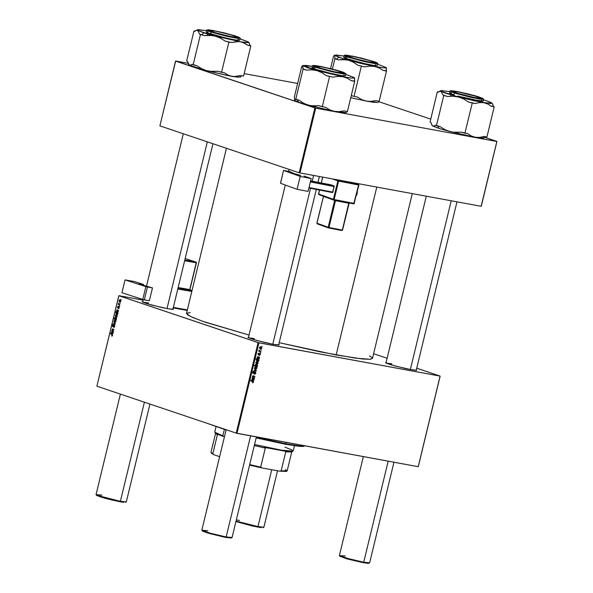 <?xml version="1.0" encoding="UTF-8"?>
<svg xmlns="http://www.w3.org/2000/svg" width="593" height="593" viewBox="0 0 593 593"><rect width="100%" height="100%" fill="white"/><g stroke="black" fill="none" stroke-linecap="round" stroke-linejoin="round"><path stroke-width="0.89" d="M416.353 369.736L416.79 370.232L410.727 369.587L405.234 368.468L390.831 364.754L386.013 363.027L385.509 362.679L386.11 362.419L385.502 362.657L394.612 365.844L410.727 369.587L416.019 370.314L416.716 370.262L416.353 369.736M278.784 344.429L279.221 344.918L273.158 344.281L264.634 342.465L253.263 339.448L248.452 337.714L247.948 337.373L248.541 337.113L247.933 337.35L257.043 340.538L273.158 344.281L278.451 345.007L279.147 344.956L278.784 344.429M173 308.82L173.438 309.316L167.367 308.671L161.882 307.552L147.479 303.838L142.661 302.111L142.157 301.763L142.757 301.503L142.15 301.748L151.252 304.928L167.367 308.671L172.667 309.398L173.364 309.346L173 308.82M369.513 355.867L372.271 357.787L372.426 358.498L370.062 359.262L355.125 358.105L320.702 351.975L279.207 342.702L336.172 354.992L376.792 187.084L336.172 354.992L362.553 358.987L369.773 359.284L372.456 358.402L412.32 193.622M186.513 313.415L190.561 316.514L203.28 321.502L249.038 335.06L205.771 322.347L192.495 317.396L187.759 314.957L186.513 313.415L226.467 148.28M418.28 466.617L440.176 376.103L416.723 368.209L440.073 376.14L258.896 342.806L237 433.32L418.176 466.654L440.176 376.103L418.28 466.617M387.118 358.246L373.597 353.695L387.118 358.246M260.245 354.666L259.208 355.489L259.89 354.065L258.4 354.97L258.044 353.739L258.874 353.198L258.274 353.962L258.496 354.562L259.475 353.643L260.171 353.836L260.245 354.666L259.823 353.591L258.407 354.547L258.874 353.198L257.962 353.999L258.4 354.97L259.801 354.014L259.971 354.599L259.208 355.489L260.245 354.666M259.571 357.297L258.852 359.143L257.999 358.75L258.044 357.223L257.414 357.512L257.532 358.735L257.147 358.32L257.651 356.749L259.571 357.297L257.918 356.727L257.11 357.512L258.103 357.253L258.474 359.173L259.467 357.712L258.103 357.253L259.467 357.712L259.571 357.297M257.065 361.782L258.185 362.879L257.362 364.117L255.887 363.168L256.065 362.16L256.895 361.76L255.894 362.56L256.769 364.043L258.155 363.309L257.065 361.782M253.567 382.27L252.418 382.856L253.174 381.818L250.669 380.662L250.772 380.246L253.463 381.529L253.567 382.27L252.929 381.151L250.772 380.246L250.669 380.662L253.211 382.174L252.418 382.856L253.567 382.27M256.954 366.333L257.258 366.859L254.308 365.622L254.404 365.214L255.435 365.651L255.494 364.576L256.65 364.376L257.57 365.295L257.051 366.304L257.57 365.725L256.665 364.376L255.316 364.932L255.435 365.651L254.404 365.214L254.308 365.622L257.258 366.859L255.59 365.874L256.954 366.333M254.427 368.794L256.376 370.499L256.258 370.996L253.9 370.973L253.997 370.566L255.976 370.625L254.427 368.794L255.976 370.625L253.997 370.566L253.9 370.973L256.258 370.996L256.376 370.499L255.435 370.18L256.376 370.499L254.427 368.794M254.412 374.242L255.272 373.471L255.383 372.493L254.849 372.256L253.033 373.546L252.596 372.56L253.263 371.455L253.886 371.381L253.041 372.285L253.181 373.153L254.701 371.855L255.724 372.308L255.576 373.716L254.619 374.265L255.761 373.219L255.257 371.855L253.278 373.182L252.996 372.426L253.886 371.381L252.64 372.345L253.196 373.59L255.131 372.256L255.405 373.13L254.412 374.242M261.787 346.208L262.106 346.794L261.787 346.208M255.865 366.763L256.977 367.853L256.161 369.098L254.679 368.149L254.864 367.134L255.694 366.741L254.686 367.534L255.561 369.024L256.954 368.283L255.865 366.763M254.382 378.727L253.671 380.58L252.811 380.187L252.855 378.653L252.225 378.942L252.351 380.172L251.936 379.69L252.47 378.186L254.382 378.727L252.737 378.164L251.929 378.949L252.351 380.172L252.203 379.038L252.914 378.69L253.293 380.61L254.278 379.149L252.914 378.69L254.278 379.149L254.382 378.727M253.582 377.511L254.479 378.334L252.336 377.437L252.952 375.777L254.938 376.451L254.834 376.866L252.966 376.214L252.87 376.926L253.582 377.511L252.833 376.436L253.159 376.17L254.834 376.866L254.938 376.451L253.27 375.762L252.581 376.251L252.796 377.178L252.336 377.437L254.479 378.334L254.575 377.926L253.137 377.778L254.575 377.926L252.41 377.111L253.582 377.511M258.919 359.995L258.459 361.441L257.347 361.552L256.458 360.655L256.984 359.662L255.865 359.173L255.968 358.765L258.919 359.995L255.968 358.765L255.865 359.173L256.984 359.662L256.458 360.233L257.355 361.552L258.704 361.033L258.919 359.995L257.547 359.536L258.919 359.995M260.69 346.801L261.809 347.891L260.987 349.136L259.512 348.187L259.69 347.172L260.52 346.779L259.519 347.572L260.394 349.062L261.78 348.321L260.69 346.801M260.876 349.966L261.202 350.552L260.876 349.966M260.068 351.338L260.816 352.123L258.674 351.226L259.215 351.004L259.015 349.989L260.068 351.338L259.015 349.989L259.215 351.004L258.674 351.226L260.816 352.123L260.92 351.716L258.756 350.9L260.068 351.338M260.216 352.716L260.535 353.295L260.216 352.716M258.111 342.613L118.8 295.714L96.896 386.228L236.214 433.127L258.111 342.613L440.073 376.14L418.176 466.654L236.214 433.127L237 433.32L258.896 342.806L118.897 295.685L96.896 386.228L236.214 433.127L258.111 342.613M119.208 307.878L118.637 308.679L118.889 307.174L117.614 307.975L117.762 306.418L118.222 306.292L117.77 307.611L118.8 306.737L119.267 307.522L118.889 306.737L117.814 307.634L118.163 306.277L117.466 307.041L117.755 308.056L118.837 307.159L118.355 308.642L119.208 307.878M118.378 310.495L117.688 312.363L117.355 310.317L116.665 311.533L116.717 310.235L117.288 309.805L118.541 310.502L117.244 309.798L116.621 310.554L116.88 311.829L116.828 310.658L117.407 310.361L117.666 312.355L118.452 310.502M116.354 314.89L117.162 315.98L116.458 317.285L115.672 316.914L115.346 315.906L115.672 315.046L116.354 314.89L115.398 315.595L116.191 317.255L117.125 316.521L116.354 314.89M112.537 335.482L111.603 335.994L112.255 334.993L110.461 333.222L112.492 334.719L112.537 335.482L112.099 334.296L110.461 333.222L112.262 335.356L111.603 335.994L112.537 335.482M116.02 319.508L116.228 320.064L113.997 318.604L114.101 318.189L114.879 318.708L115.094 317.5L116.058 317.603L116.569 318.641L116.184 319.457L116.532 318.938L115.717 317.418L114.827 317.967L114.879 318.708L114.101 318.189L113.997 318.604L116.228 320.064L116.02 319.508M113.923 321.829L115.227 324.208L113.396 324.015L113.493 323.6L115.035 323.808L113.923 321.829L115.035 323.808L113.493 323.6L113.396 324.015L115.227 324.208L113.923 321.829M113.619 327.373L114.486 325.735L114.064 325.387L113.033 326.61L112.47 326.469L112.314 325.424L113.018 324.401L112.722 326.18L113.975 324.971L114.746 325.505L113.945 327.425L114.723 326.432L114.316 324.971L112.833 326.224L112.618 325.424L113.359 324.43L112.344 325.32L112.781 326.647L114.241 325.387L114.449 326.313L113.619 327.373M120.861 299.391L121.083 300.006L120.861 299.391M115.153 319.864L115.961 321.065L115.257 322.266L114.152 321.191L114.353 320.176L115.035 319.835L114.197 320.568L114.99 322.229L115.917 321.495L115.153 319.864M113.359 331.939L112.7 333.77L112.055 333.303L112.077 331.687L111.521 333.044L111.788 331.309L113.359 331.939L112.055 331.228L111.432 331.984L111.692 333.259L111.64 332.095L112.218 331.791L112.403 333.777L113.359 331.939M112.796 330.642L113.456 331.546L111.832 330.479L112.485 328.811L113.908 329.664L113.812 330.071L112.388 329.278L112.796 330.642L112.522 329.241L113.812 330.071L113.908 329.664L112.588 328.819L111.832 330.479L113.456 331.546L112.796 330.642M117.888 313.208L117.458 314.646L116.584 314.675L115.939 313.704L116.406 312.726L115.657 311.74L117.888 313.208L115.657 311.74L116.784 314.757L117.673 314.246L117.888 313.208M119.979 299.902L120.787 300.999L120.082 302.304L118.971 300.925L119.297 300.065L119.979 299.902L119.023 300.607L119.823 302.267L120.75 301.533L119.979 299.902M119.956 303.149L120.171 303.764L119.956 303.149M119.245 304.483L119.793 305.336L118.17 304.268L118.607 304.083L118.504 303.038L119.245 304.483L118.17 304.268L119.793 305.336L118.504 303.038L118.607 304.083L118.17 304.268L119.215 304.461M119.289 305.892L119.512 306.507L119.289 305.892M143.091 300.132L118.897 295.685L143.091 300.132M481.264 206.253L496.949 141.445L484.822 137.361L496.845 141.475L315.669 108.148L299.991 172.956L481.16 206.29L496.949 141.445L481.264 206.253M430.711 119.149L378.645 101.625L378.868 101.188L378.645 101.625L430.711 119.149M159.888 125.864L299.206 172.763L314.883 107.948L175.565 61.057L159.888 125.864L299.206 172.763L481.16 206.29L496.845 141.475L315.669 108.148L299.991 172.956L299.206 172.763L314.883 107.948L315.669 108.148L175.669 61.02L159.888 125.864M297.642 83.465L244.153 73.621L297.642 83.465M188.063 63.303L175.669 61.02L188.063 63.303M186.543 313.326L190.294 312.504M248.675 337.825L254.241 338.514L248.675 337.825M142.891 302.222L148.458 302.912L142.891 302.222M386.243 363.131L391.81 363.82L386.243 363.131M114.486 327.047L114.064 326.973L114.486 327.047M114.738 325.475L114.197 325.372M113.441 326.209L113.041 326.135L113.441 326.209M113.849 325.587L113.463 325.52L113.849 325.587M115.205 324.201L113.493 323.6L115.205 324.201M115.309 323.867L114.501 323.719L115.309 323.86M115.168 323.474L114.679 323.378L115.168 323.474M114.323 322.362L113.819 322.273L114.323 322.362M115.064 321.814L114.405 320.665L115.791 320.413L115.049 320.272L115.924 321.458L115.153 321.843L115.694 320.983L114.783 320.242L114.405 321.109L115.064 321.814M115.25 321.851L115.731 321.94M115.153 318.812L113.997 318.604L115.153 318.812M115.902 319.286L116.287 318.478L115.457 317.796L115.012 318.174L116.376 317.967L115.62 317.826L116.532 318.945L115.813 319.279L115.012 318.174L115.813 319.279M112.151 336.098L111.603 335.994L112.151 336.098M112.514 334.778L111.944 334.674L112.514 334.778M111.373 333.822L110.365 333.637L111.373 333.822M113.345 331.998L112.218 331.791L113.345 331.998M112.981 331.843L111.988 331.657M112.418 331.932L113.107 333.058L112.5 333.37L112.418 331.932L113.315 332.102L112.418 331.932L112.618 333.377L112.915 332.629L112.418 331.932M112.84 330.664L111.832 330.479L112.84 330.664M113.76 329.56L112.789 329.382L113.76 329.56M113.582 329.441L112.522 329.241M116.443 316.87L116.917 316.106L116.169 315.268L115.398 315.595L116.991 315.432L116.258 315.298L117.132 316.484L116.265 316.84L115.613 315.684L115.88 316.595L116.94 316.959L116.361 316.862M117.095 314.386L117.444 313.608L116.599 312.948L116.184 313.312L117.859 313.186L116.747 312.978L117.599 313.534L117.629 314.386L116.828 314.334L116.184 313.319L116.48 314.105L117.577 314.483L116.984 314.379M117.458 312.919L116.406 312.726L117.458 312.919M116.569 312.333L115.561 312.148L116.569 312.333M118.526 310.569L117.407 310.361L118.526 310.569M118.163 310.406L117.177 310.228M117.607 310.502L118.296 311.621L117.688 311.933L117.607 310.502L118.504 310.665L117.607 310.502L117.51 311.74L118.185 312.022L117.733 311.94L118.103 311.199L117.607 310.502M118.585 308.256L119.037 308.338M119.26 307.241L118.837 307.159M119.171 306.959L118.578 306.848L119.171 306.959M120.068 301.889L120.542 301.125L119.793 300.288L119.252 300.629L119.401 301.489L119.89 301.852L119.237 300.703L119.786 300.288L120.616 300.451L119.882 300.31L120.757 301.503L119.986 301.881M254.427 372.019L255.131 372.256M254.315 372.137L254.775 372.293L254.315 372.137M253.923 372.671L254.33 372.812L253.923 372.671M253.559 373.108L253.989 373.256L253.559 373.108M253.107 371.552L253.819 371.796L253.1 371.559M255.02 370.581L256.258 370.996L255.02 370.581M255.324 368.92L255.82 369.083L255.324 368.92M255.879 368.676L254.694 367.512L255.761 367.163L255.057 366.926L256.673 368.231L255.879 368.676L256.547 368.483L256.628 367.801L255.939 367.208L255.094 367.349L255.094 368.216L255.879 368.676M254.39 365.295L255.435 365.651L254.39 365.295M255.917 364.317L256.139 364.643L255.917 364.317M254.605 365.399L256.235 366.007M256.48 366.089L255.301 365.021L256.324 364.725L255.598 364.48L257.28 365.711L256.48 366.089L257.125 365.985L257.221 365.295L255.694 364.88L255.627 365.518L256.48 366.089M250.743 380.35L252.929 381.151L251.565 380.691L252.21 381.299L250.743 380.35M253.507 378.979L253.989 379.142L253.507 378.979M253.841 379.913L253.33 380.187L252.863 379.238L253.181 378.808L253.863 379.446L252.996 378.364L253.152 380.031L253.841 379.913M252.166 378.416L252.729 378.601M251.906 379.579L252.485 379.772L251.906 379.579M252.7 378.156L253.137 378.304L252.7 378.156M252.425 377.052L252.796 377.178L252.425 377.052M253.226 375.754L253.641 375.888L253.226 375.754M253.026 375.754L254.938 376.451L253.026 375.754M252.41 377.126L253.211 377.467L252.41 377.126M256.532 363.939L257.021 364.109L256.532 363.939M257.088 363.694L255.902 362.538L256.969 362.19L256.265 361.952L257.873 363.25L257.088 363.694L257.747 363.502L257.836 362.82L256.969 362.19L256.258 362.427L256.302 363.242L257.088 363.694M258.066 360.121L258.518 360.277L258.066 360.121M258.422 360.937L257.503 361.159L256.472 360.166L257.444 359.877L256.902 359.692L257.703 359.944L258.459 360.848L257.347 359.862L256.851 360.722L258.422 360.944M257.132 361.456L257.607 361.619L257.132 361.456M255.946 358.861L257.473 359.862L255.946 358.861M256.51 360.818L257.362 361.1M258.689 357.542L259.178 357.705L258.37 357.379L259.052 358.394L258.518 358.758L258.103 357.29L258.481 358.743L259.304 358.572L258.711 357.557M257.355 356.986L257.918 357.164M257.673 358.342L257.11 357.512L257.673 358.342L257.088 358.142L257.673 358.342M257.881 356.719L258.326 356.867L257.881 356.719M257.688 356.741L258.844 357.134L257.688 356.741M259.252 353.828L259.801 354.014M259.171 353.925L259.534 354.051L259.171 353.925M258.244 353.421L258.815 353.613L258.244 353.421M260.157 348.958L260.646 349.121L260.157 348.958M260.712 348.714L259.526 347.55L260.594 347.201L259.89 346.964L261.498 348.269L260.712 348.714L261.372 348.521L261.461 347.839L260.764 347.246L259.927 347.387L259.823 348.084L260.712 348.714M258.763 350.856L259.215 351.004L258.763 350.856M258.948 350.092L259.334 350.218L258.948 350.092M258.756 350.9L259.556 351.256L258.756 350.9M285.878 443.801L256.287 437.434L285.878 443.801L286.226 442.378L285.878 443.801L299.08 445.84L304.943 445.817L299.065 445.84L285.878 443.801L285.403 444.246L285.878 443.801M208.566 423.817L226.081 429.969L208.566 423.817M256.161 437.953L285.403 444.246L256.161 437.953M304.943 445.825L303.171 446.485L300.11 446.418L285.403 444.246L298.442 446.262L304.409 446.084M212.45 35.536L203.918 32.852L201.724 34.802L204.17 35.565L209.7 35.283L215.192 36.099L220.374 38.1L225.132 41.102L228.868 42.088L221.567 72.257L217.831 71.271L212.301 71.553L206.809 70.737L201.627 68.736L196.869 65.734L193.133 64.748L200.427 34.579L204.17 35.565L212.45 35.536M235.065 35.921L238.697 37.285L239.172 37.737L238.734 37.856L228.861 36.292L214.221 32.615L207.839 30.206L210.211 30.102L217.431 31.392L235.065 35.921L239.127 37.774L228.542 36.225L211.938 31.911L207.832 30.095L218.142 31.54L235.065 35.921M206.156 32.089L210.567 34.009L211.026 32.104L226.533 36.217L236.444 38.167L240.224 38.315L229.38 36.848L211.026 32.104L210.567 34.009L228.92 38.745L236.711 40.176L239.765 40.213L240.224 38.137L235.673 36.025L234.628 37.492L211.026 32.104L206.616 30.184L211.026 32.104L236.777 37.833L239.957 37.93L238.349 36.966L224.221 32.874L208.58 29.813L207.224 30.184L211.36 31.814L212.376 30.347L235.695 36.032L223.82 32.778L208.766 29.82L206.698 30.028L206.156 32.089L207.165 32.771L225.51 37.989L235.473 39.99L239.765 40.213M248.749 42.311L248.178 41.806L248.763 42.444L247.592 42.652L238.29 41.547L231.759 42.585L225.132 41.102L228.868 42.088L231.759 42.585L236.147 41.636L240.41 41.755L215.192 36.099L220.374 38.1L225.132 41.102L228.868 42.088L221.567 72.257L224.465 72.761L228.031 75.081L232.026 76.393L228.031 75.081L224.465 72.761L217.831 71.271L209.544 71.293L203.658 69.892L189.367 65.134L206.809 70.737L232.026 76.393L239.209 77.29L232.026 76.393L236.288 76.512L240.669 75.563L243.56 76.067L250.861 45.891L243.56 76.067L240.669 75.563L234.139 76.601L226.504 75.348L206.809 70.737L201.627 68.736L196.869 65.734L192.28 64.266L190.724 65.23L189.367 65.134L187.529 61.539L186.676 61.049L193.978 30.88L194.83 31.362L196.387 30.399L197.743 30.495L199.582 34.09L200.427 34.579L193.133 64.748L192.28 64.266L190.012 65.334L188.848 64.763L187.529 61.539L186.676 61.049L193.978 30.88L194.83 31.362L196.387 30.399L197.743 30.495L197.158 29.858L198.329 29.65L206.49 30.717M206.483 30.747L205.512 30.547L206.483 30.747M195.171 31.088L193.978 30.88L195.171 31.088M241.151 76.549L240.313 77.149M250.861 45.891L250.016 45.409L248.756 42.259L246.866 42.629L240.41 41.755L244.398 43.074L247.97 45.394L250.861 45.891M248.749 42.259L240.091 38.849L247.533 41.614M239.794 76.453L240.38 77.083M249.245 43.104L250.016 45.409L247.97 45.394L242.463 42.273L209.077 34.416L197.743 30.495L197.232 29.791L205.512 30.547M239.742 40.124L239.238 39.761M207.105 31.926L206.327 31.97M199.582 34.09L201.724 34.802L203.918 32.852L197.743 30.495L199.582 34.09L204.17 35.565L199.582 34.09M346.104 59.745L338.773 57.254L336.35 59.122L338.351 59.804L343.532 59.508L348.654 60.293L353.472 62.272L357.868 65.252L361.352 66.223L354.058 96.392L351.249 95.606L354.058 96.392L361.352 66.223L364.658 66.861L369.609 66.097L374.457 66.416L379.031 67.928L383.167 70.441L386.473 71.078L386.317 67.565L384.82 67.95L379.609 67.335L361.715 63.644L343.125 58.677L334.726 55.334L334.867 58.833L338.351 59.804L346.104 59.745M374.279 61.783L376.703 62.895L374.754 63.08L360.759 60.308L347.861 56.669L345.408 55.52L348.15 55.46L356.267 56.965L374.279 61.783L376.696 63.088L364.814 61.249L347.861 56.669L345.385 55.431L356.808 57.084L374.279 61.783M343.725 57.395L346.379 58.722L346.838 56.824L362.894 61.249L373.849 63.451L377.793 63.621L374.309 63.518L365.57 61.857L346.838 56.824L346.379 58.722L365.11 63.755L373.849 65.423L377.333 65.526L377.608 63.125L374.976 61.917L369.95 62.384L346.838 56.824L344.185 55.497L346.838 56.824L373.59 63.028L377.422 63.303L376.407 62.473L361.389 58.084L346.697 55.171L344.6 55.238L347.201 56.543L352.19 56.061L375.006 61.931L361.285 58.062L346.26 55.127L344.266 55.334L343.725 57.395L344.355 57.906L361.849 63.014L373.308 65.341L377.326 65.526M332.391 69.077L334.867 58.833L332.391 69.077M334.511 55.275L333.503 56.305L330.523 68.61L333.503 56.305L334.326 55.46L336.238 54.964L344.059 56.031L334.8 55.105M378.112 102.307L378.645 101.625L378.112 102.307M379.172 101.247L386.473 71.078L379.172 101.247L375.866 100.61L370.921 101.373L366.074 101.055L361.493 99.542L357.357 97.03L354.058 96.392L357.357 97.03L361.493 99.542L366.074 101.055L350.752 97.667L366.074 101.055L377.874 102.456L373.338 102.292L366.074 101.055L370.921 101.373L375.866 100.61L379.172 101.247M377.659 64.155L386.325 67.58L377.659 64.155M345.526 57.291L344.548 57.232M334.689 58.499L336.35 59.122L338.773 57.254L334.726 55.334L334.867 58.833L338.351 59.804L334.689 58.499M374.457 66.416L348.654 60.293L353.472 62.272L357.868 65.252L364.658 66.861L369.609 66.097L374.457 66.416L379.031 67.928L383.167 70.441L386.473 71.078L383.167 70.441L386.295 70.745L386.325 67.58L383.463 67.854L374.457 66.416M357.868 65.252L364.658 66.861L357.868 65.252M346.164 112.522L343.303 112.796L334.289 111.358L339.137 111.669L344.088 110.913L347.394 111.551L354.688 81.382L347.394 111.551L344.088 110.913L339.137 111.669L334.289 111.358L329.708 109.838L325.579 107.326L318.789 105.717L313.615 106.021L308.493 105.235L303.675 103.256L299.272 100.276L295.611 98.972L294.573 100.291L298.613 102.189L297.345 99.735L298.613 102.189L294.573 100.291L294.424 96.778L301.718 66.609L302.778 65.549L303.09 69.136L306.574 70.107L311.748 69.804L316.87 70.589L321.688 72.568L326.091 75.548L332.873 77.157L337.825 76.401L342.672 76.712L347.253 78.232L351.39 80.737L354.688 81.382L354.54 77.868L351.679 78.157L342.672 76.712L316.87 70.589L306.996 67.55L302.949 65.638L305.81 65.363L312.274 66.327L302.734 65.571L302.912 68.803L306.574 70.107L311.748 69.804L316.87 70.589L303.016 65.4M345.882 74.459L354.169 77.542L354.547 77.883L351.679 78.157L342.672 76.712L316.87 70.589L321.688 72.568L326.091 75.548L332.873 77.157L337.825 76.401L342.672 76.712L347.253 78.232L351.39 80.737L354.51 81.048L354.54 77.868L345.882 74.459M342.495 72.079L344.911 73.384L333.036 71.545L316.076 66.965L313.608 65.727L322.162 66.779L338.255 70.73L343.896 72.62L344.926 73.198L344.607 73.458L333.548 71.664L316.973 67.276L313.623 65.816L316.373 65.756L324.482 67.268L342.495 72.079M312.059 67.595L312.4 65.793L315.053 67.12L320.405 66.364L343.228 72.227L331.22 68.781L315.772 65.578L312.822 65.534L314.616 66.542L328.967 70.663L343.658 73.576L345.756 73.51L343.154 72.205L338.166 72.687L315.053 67.12L312.4 65.793L313.186 65.371L320.702 66.416L337.699 70.5L343.191 72.213L346.008 73.925L342.524 73.821L333.792 72.153L315.053 67.12L314.594 69.018L315.053 67.12L331.116 71.545L342.065 73.754L346.008 73.925L345.437 75.919L341.524 75.637L326.773 72.516L314.594 69.018L333.333 74.051L342.065 75.719L345.549 75.822M311.94 67.691L314.594 69.018L311.948 67.691M346.334 112.603L347.083 111.491L346.334 112.603M346.379 112.581L334.289 111.358L308.493 105.235L334.289 111.358L329.708 109.838L325.579 107.326L322.273 106.688L329.575 76.519L322.273 106.688L318.789 105.717L311.043 105.776L298.613 102.189L308.493 105.235L303.675 103.256L299.272 100.276L295.788 99.305L303.09 69.136L295.788 99.305L295.611 98.972L294.632 100.047M302.734 65.571L301.718 66.609L294.424 96.778L294.573 100.291M313.749 67.587L312.763 67.528M303.09 69.136L306.574 70.107L303.09 69.136M329.575 76.519L326.091 75.548L329.575 76.519M354.688 81.382L351.39 80.737L354.688 81.382M432.141 125.597L433.364 126.25L435.633 125.175L436.485 125.664L443.779 95.495L436.485 125.664L440.221 126.65L444.98 129.652L450.161 131.653L438.887 128.407L452.904 132.209L461.184 132.187L464.927 133.173L472.221 103.004L464.927 133.173L467.818 133.67L471.383 135.99L475.378 137.309L450.161 131.653L475.378 137.309L483.666 138.065L477.713 137.695L475.378 137.309L479.641 137.428L484.021 136.479L486.912 136.976L494.214 106.807L486.912 136.976L484.021 136.479L479.641 137.428L475.378 137.309L471.383 135.99L467.818 133.67L461.184 132.187L455.654 132.461L450.161 131.653L444.98 129.652L440.221 126.65L435.633 125.175L434.076 126.146L432.72 126.05L438.887 128.407L437.834 126.02L438.887 128.407L432.141 125.546L430.881 122.454L430.036 121.965L437.33 91.796L438.183 92.278L439.739 91.315L441.096 91.411L442.934 95.006L443.779 95.495L447.522 96.481L453.052 96.199L458.545 97.015L463.726 99.016L468.485 102.011L472.221 103.004L475.112 103.501L479.5 102.552L483.762 102.671L487.75 103.99L491.323 106.31L494.214 106.807L493.369 106.325L492.108 103.175L490.218 103.538L475.141 100.98L458.545 97.015L445.158 93.064L441.096 91.411L440.51 90.773L440.881 90.61L449.842 91.633M478.418 96.837L482.48 98.69L471.895 97.141L455.291 92.827L451.184 91.011L460.072 92.16L476.127 96.133L480.997 97.734L482.383 98.734L472.213 97.208L457.581 93.531L451.191 91.122L453.563 91.018L460.783 92.3L478.418 96.837M449.509 92.997L453.919 94.917L449.509 93.005L449.968 91.1L454.379 93.019L455.728 91.255L479.048 96.948L467.573 93.79L452.681 90.803L450.413 90.937L453.675 92.389L469.36 96.637L482.391 98.972L483.132 98.564L478.996 96.933L477.98 98.401L454.379 93.019L449.968 91.1L450.361 90.744L458.137 91.7L474.971 95.725L483.073 98.497L483.577 99.231L472.732 97.756L454.379 93.019L453.919 94.917L454.379 93.019L469.886 97.133L479.796 99.083L483.577 99.231L483.117 101.129L480.775 101.181L457.752 96.073L472.273 99.661L483.117 101.129M484.503 137.457L483.666 138.065M492.108 103.226L490.885 102.53M449.835 91.663L448.871 91.463L449.835 91.663M440.577 90.714L438.183 92.278L437.33 91.796L438.524 92.004L437.33 91.796L430.036 121.965L430.881 122.454L431.874 125.16M483.147 137.361L483.732 137.999M483.443 99.765L490.581 102.255L492.116 103.36L483.762 102.671L458.545 97.015L441.096 91.411L442.934 95.006L447.522 96.481L453.052 96.199L458.545 97.015L463.726 99.016L468.485 102.011L475.112 103.501L479.5 102.552L483.762 102.671L487.75 103.99L491.323 106.31L493.369 106.325L492.598 104.02M450.458 92.842L449.679 92.886M483.095 101.04L482.591 100.677M443.779 95.495L447.522 96.481L443.779 95.495M472.221 103.004L468.485 102.011L472.221 103.004M485.356 100.365L492.101 103.175M494.214 106.807L491.323 106.31L494.214 106.807M439.042 91.648L441.096 91.411L440.584 90.707L448.871 91.463M232.412 37.011L216.504 33.178L208.995 30.332L214.622 30.925L209.062 30.302L211.953 31.792L229.958 36.432L237.941 37.529L236.555 36.581L230.773 34.735L214.622 30.925L229.587 34.409L238.045 37.359L232.412 37.011M96.073 494.636L96.496 495.325L104.954 498.283L119.919 501.76L120.394 501.315L104.857 497.705L96.073 494.636L101.959 495.111M120.349 394.123L96.051 494.555L98.238 495.674L120.394 501.315L144.373 402.21L120.394 501.315L126.302 501.871L149.955 404.085M167.018 308.605L207.357 141.846L167.018 308.605M96.511 495.348L101.447 497.268L112.01 500.077L123.663 502.345L119.919 501.76L120.394 501.315L126.242 501.937L125.553 502.353M226.133 429.732L201.842 530.157L210.167 533.181L226.185 536.924L225.703 537.369L231.344 537.962L223.279 536.895L207.239 532.877L202.28 530.935L210.737 533.885L225.703 537.369L226.185 536.924L210.641 533.315L201.857 530.246L207.743 530.713M338.195 72.62L322.288 68.781L314.779 65.942L322.829 67.009L336.557 70.345L343.821 72.946L335.742 72.042L322.021 68.706L314.757 66.097L320.405 66.535L335.371 70.011L343.829 72.969L338.195 72.62M231.337 537.962L232.026 537.54L226.185 536.924L250.639 435.825L226.185 536.924L232.085 537.48L256.421 436.893M272.802 344.214L310.517 188.329L272.802 344.214M312.252 181.161L313.63 175.469L312.252 181.161M263.114 527.666L263.811 527.244L257.962 526.621L257.488 527.066L261.231 527.651L252.396 526.028L235.932 521.558L257.488 527.066L257.962 526.621L263.863 527.177L277.509 470.775M369.943 62.213L356.4 59.122L346.534 55.801L352.19 56.239L367.156 59.715L375.614 62.665L369.943 62.213L354.073 58.485L346.557 55.638L354.614 56.706L368.335 60.041L375.599 62.65L369.943 62.213M271.735 469.708L257.962 526.621L271.735 469.708M236.051 521.069L257.962 526.621L236.051 521.069M236.34 519.898L239.528 520.417M475.734 97.823L481.294 98.445L478.403 96.956L457.974 91.841L472.94 95.317L481.397 98.275L475.734 97.823L459.857 94.087L452.348 91.248L457.974 91.841L452.415 91.218L455.305 92.708L475.734 97.823M368.905 563.268L369.595 562.853L363.746 562.231L363.272 562.675L368.194 563.35L363.272 562.675L363.746 562.231L369.654 562.787L393.982 462.199M451.191 200.775L410.371 369.521L451.191 200.775M388.207 461.139L363.746 562.231L388.207 461.139M363.339 456.558L339.404 555.471L347.735 558.487L363.746 562.231L348.21 558.621L339.426 555.552L345.311 556.026M339.848 556.241L347.127 558.865L363.272 562.675L348.306 559.199L339.848 556.241L339.426 555.552M291.756 451.844L285.722 451.859L281.134 470.857L279.592 471.153L286.33 471.42L279.592 471.153L261.987 467.921L260.72 467.099L249.72 464.586L260.72 467.099L265.316 448.108L264.204 447.315L287.108 451.532L285.722 451.859L281.134 470.857L279.592 471.153L261.987 467.921L260.72 467.099L265.316 448.108L254.315 445.588L265.316 448.108L264.204 447.315L287.108 451.532L285.722 451.859L291.615 452.007L293.001 451.162L280.667 450.057L254.567 444.55L281.653 450.228L290.036 451.325L293.142 450.991L294.417 445.751M223.161 436.433L216.578 433.876L223.161 436.433L222.857 435.788L223.161 436.433M285.025 447.226L291.578 449.753L293.001 451.162M224.539 436.344L222.857 435.788L224.539 436.344M224.384 429.465L222.857 435.788L224.384 429.465M216 426.775L214.733 432.023L216.712 433.453L222.857 435.788L214.785 432.238L215.63 433.624L217.401 434.758L215.585 433.416M215.563 433.505L210.989 452.407L213.747 454.675L219.625 456.654L213.747 454.675L212.805 453.756L217.401 434.758L212.805 453.756L211.034 452.615L213.747 454.675L211.456 453.304M261.987 467.921L249.594 465.105L261.987 467.921M285.337 469.493L287.019 470.998L281.134 470.857L287.16 470.835L291.734 451.933M357.164 193.34L356.741 193.881L357.06 192.555M356.43 195.164L357.06 193.896M311.177 178.56L304.09 176.017L311.177 178.56L300.228 176.425L297.115 189.278L308.063 191.413L311.177 178.56L308.063 191.413L297.115 189.278L280.585 183.333L297.115 189.278L300.228 176.425L283.691 170.48L300.228 176.425L311.177 178.56M300.755 175.365L294.588 173.771L300.755 175.365M280.519 183.237L283.528 170.399L289.769 171.57L294.588 173.771L289.769 171.57L283.528 170.399L280.585 183.333L283.528 170.399M334.074 185.905L310.51 181.31L334.074 185.905L332.881 192.154L309.012 187.499L332.881 192.154L332.451 192.606L308.886 188.018L332.451 192.606L334.23 186.565L310.361 181.918L334.23 186.565L334.074 185.905L331.116 184.838L334.074 185.905M310.621 180.843L331.116 184.838L310.621 180.843M358.461 184.319L336.275 179.635L338.462 180.42L338.625 181.087L358.617 184.979L354.154 203.421L334.163 199.522L338.625 181.087L358.617 184.979L353.754 203.881L354.421 203.451L334.163 199.522L333.674 199.96L333.392 199.322L337.854 180.887L332.369 178.916L337.854 180.887L333.392 199.322L318.634 194.015L333.392 199.322L333.755 199.982L334.163 199.522L333.392 199.322L334.163 199.522L338.625 181.087L337.854 180.887L338.625 181.087L338.462 180.42L337.854 180.887L338.462 180.42L358.461 184.319L358.617 184.979L358.52 184.334L358.617 184.979L358.461 184.319L355.014 183.081L358.461 184.319M322.718 177.137L321.317 182.933L322.718 177.137M318.975 194.667L318.634 194.015L319.583 190.101L318.634 194.015L318.915 194.652L333.614 199.93M328.589 227.934L341.887 230.529L342.294 230.069L328.967 227.475L335.453 200.649L348.78 203.251L342.294 230.069L328.967 227.475L328.537 227.927L328.196 227.275L316.973 223.235L323.467 196.416L334.682 200.456L328.196 227.275L316.892 223.198L317.255 223.872L316.973 223.235L323.474 196.379M356.689 194.927L356.349 195.482M357.171 192.088L357.208 192.784M317.314 223.887L328.418 227.882M316.988 223.198L317.255 223.872L328.537 227.927L328.967 227.475L328.196 227.275L328.559 227.927L341.864 230.521M342.48 230.054L341.887 230.529L342.48 230.054M341.953 230.529L342.465 230.099M349.218 202.999L342.561 230.099L348.921 202.939L334.689 200.16L328.196 227.275L328.967 227.475L335.453 200.649L323.481 196.29L316.892 223.198M353.813 203.881L354.325 203.451M333.785 199.982L353.724 203.873M318.641 193.97L318.915 194.652L333.674 199.96L353.977 203.881L358.884 185.009L358.52 184.334L355.044 183.089M189.901 289.814L192.058 290.511L189.901 289.814M191.976 290.837L177.944 288.383L191.976 290.837M178.219 288.205L190.338 290.296L178.219 288.205M143.395 285.337L143.61 284.47L134.693 281.586L143.61 284.47L139.77 284.158L152.46 287.901L146.197 286.738L125.049 279.896L134.693 281.586L125.049 279.896L145.848 286.634L142.735 299.48L121.943 292.742L125.049 279.896L121.943 292.742L142.898 299.532L149.347 300.755L144.321 299.873L147.427 287.019L152.46 287.901L149.347 300.755L152.46 287.901L140.289 284.329L139.162 283.839L143.61 284.47L143.395 285.337M144.321 299.873L147.427 287.019L145.848 286.634L142.735 299.48L144.321 299.873M177.796 288.991L191.828 291.452L177.796 288.991M187.366 309.887L173.341 307.426L187.366 309.887M190.056 290.17L189.723 289.584L189.96 290.266L189.723 289.584L196.209 262.766L184.638 260.735L196.209 262.766L189.723 289.584L178.145 287.553L189.916 289.599L196.402 262.781L196.016 262.099L185.157 258.585L195.972 262.091L184.786 260.127L196.394 262.491L185.157 258.578M173.215 307.937L187.247 310.398L173.215 307.937M114.96 320.25L115.783 320.398M115.153 321.843L115.724 321.947M115.516 317.804L116.369 317.959M116.161 315.268L116.984 315.424M116.665 312.956L117.844 313.171M118.504 308.249L119.037 308.345M119.786 300.288L120.609 300.436M255.687 368.624L254.731 368.305M255.939 367.208L255.072 366.919M256.361 366.059L254.997 365.599M256.51 364.769L255.613 364.465M253.937 378.682L252.574 378.223M253.293 376.199L252.685 375.999M256.888 363.642L255.939 363.324M257.14 362.234L256.272 361.945M257.503 361.159L256.517 360.826M257.703 359.944L256.925 359.684M259.126 357.253L257.762 356.793M260.512 348.662L259.564 348.343M260.764 347.246L259.897 346.957M197.224 29.798L195.683 30.732M188.789 64.689L188.522 64.244M208.484 30.636L208.988 30.332M142.617 302.082L143.217 299.621M146.456 286.226L183.341 133.759M207.157 35.298L207.483 33.949M207.713 33L208.173 31.103M172.859 309.405L212.946 143.728M237.956 40.317L238.416 38.419M238.356 37.863L238.045 37.359M201.857 530.246L202.28 530.935M314.275 66.246L314.772 65.942M313.956 66.712L313.497 68.61M289.125 169.368L288.643 171.347M285.337 185.038L248.4 337.691M344.207 74.029L343.747 75.926M319.405 176.529L318.011 182.288M316.277 189.456L278.651 345.007M344.14 73.473L343.829 72.969M375.918 63.169L375.614 62.673M375.984 63.725L375.525 65.63M345.741 56.409L345.282 58.314M346.053 55.942L346.557 55.638M481.709 98.779L481.397 98.275M416.212 370.314L456.973 201.835M481.308 101.233L481.768 99.335M385.969 362.998L426.323 196.201M450.51 96.214L450.836 94.865M451.065 93.916L451.525 92.019M451.844 91.552L452.34 91.248M287.019 470.998L286.33 471.42M356.267 195.823L357.149 193.941L357.245 191.784M322.622 177.122L321.221 182.911M319.486 190.079L318.545 193.97M189.901 289.807L192.058 290.503"/></g></svg>
